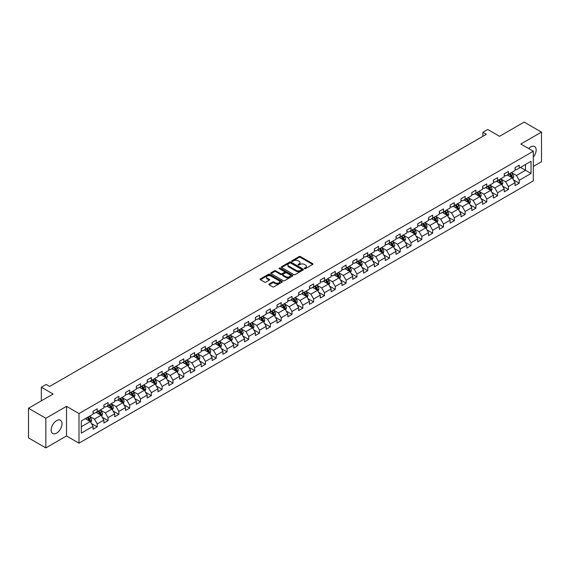 <?xml version="1.0" encoding="UTF-8"?>
<svg xmlns="http://www.w3.org/2000/svg" width="570" height="570" viewBox="0 0 570 570"><rect width="100%" height="100%" fill="white"/><g stroke="black" fill="none" stroke-linecap="round" stroke-linejoin="round"><path stroke-width="0.85" d="M304.508 268.634A0.677 0.392 0 0 0 305.463 268.634L312.695 264.459A0.962 0.556 0 0 0 312.98 264.067A0.962 0.556 0 0 0 312.695 263.668L300.44 256.593A0.962 0.556 0 0 0 299.079 256.593L291.847 260.768A0.677 0.392 0 0 0 292.802 261.324L293.735 260.782A3.078 1.781 0 0 1 298.096 260.782L299.115 261.373A3.078 1.781 0 0 1 300.019 262.627A3.078 1.781 0 0 1 299.115 263.889L298.181 264.43A0.677 0.392 0 0 0 299.129 264.979L300.069 264.437A3.078 1.781 0 0 1 304.423 264.437L305.449 265.029A3.078 1.781 0 0 1 306.346 266.283A3.078 1.781 0 0 1 305.449 267.544L304.508 268.085A0.677 0.392 0 0 0 304.508 268.634L304.508 268.085M56.594 433.129A7.652 4.418 120 0 0 61.589 426.389A7.652 4.418 120 0 0 60.42 420.254A7.652 4.418 120 0 0 56.594 420.632A7.652 4.418 120 0 0 51.592 427.379A7.652 4.418 120 0 0 52.768 433.506A7.652 4.418 120 0 0 56.594 433.129M533.313 157.149A7.652 4.418 120 0 0 534.574 146.504A7.652 4.418 120 0 0 530.748 146.882A7.652 4.418 120 0 0 528.668 148.563M269.19 284.031A0.962 0.556 0 0 0 268.912 284.423A0.962 0.556 0 0 0 269.19 284.815L272.631 286.803A0.962 0.556 0 0 0 273.992 286.803L282.029 282.164A0.962 0.556 0 0 0 282.307 281.772A0.962 0.556 0 0 0 282.029 281.381L269.774 274.305A0.962 0.556 0 0 0 268.406 274.305L260.376 278.944A0.962 0.556 0 0 0 260.091 279.336A0.962 0.556 0 0 0 260.376 279.728L264.53 282.121A0.962 0.556 0 0 0 265.891 282.121L269.325 280.141A0.962 0.556 0 0 0 269.61 279.749A0.962 0.556 0 0 0 269.325 279.357L267.266 278.167A2.572 1.489 0 0 1 266.518 277.113A2.572 1.489 0 0 1 268.107 275.738A2.572 1.489 0 0 1 270.914 276.065L278.979 280.718A2.572 1.489 0 0 1 279.735 281.772A2.572 1.489 0 0 1 278.146 283.147A2.572 1.489 0 0 1 275.339 282.82L273.992 282.043A0.962 0.556 0 0 0 272.631 282.043L269.19 284.031L269.19 284.815M533.313 166.469L541.5 161.738L541.5 132.105L524.158 122.094L499.534 136.308L487.742 129.504L482.89 132.304L486.36 134.306L49.654 386.439L46.184 384.436L41.332 387.237L41.332 400.853M45.842 418.273L45.842 447.906L66.512 435.972L66.512 406.339L45.842 418.273L28.5 408.262L53.124 394.041L41.332 387.237M66.512 406.339L78.995 413.549L533.313 151.25L533.313 180.882L78.995 443.182L78.995 413.549M541.5 132.105L520.83 144.039L533.313 151.25M293.807 274.576A0.962 0.556 0 0 0 295.167 274.576L303.197 269.938A0.962 0.556 0 0 0 303.482 269.546A0.962 0.556 0 0 0 303.197 269.154L290.942 262.079A0.962 0.556 0 0 0 289.581 262.079L281.552 266.717A0.962 0.556 0 0 0 281.267 267.109A0.962 0.556 0 0 0 281.552 267.501L293.807 274.576M279.471 268.776A0.677 0.392 0 0 1 280.155 268.876L280.155 268.071L292.61 275.267A0.962 0.556 0 0 1 292.894 275.659A0.962 0.556 0 0 1 292.61 276.051L284.58 280.689A0.962 0.556 0 0 1 283.219 280.689L270.964 273.614L270.964 272.831A0.962 0.556 0 0 0 270.679 273.222A0.962 0.556 0 0 0 270.964 273.614M270.964 272.831L274.398 270.843A0.962 0.556 0 0 1 275.759 270.843L280.732 273.714A0.962 0.556 0 0 0 282.093 273.714L284.373 272.396A0.962 0.556 0 0 0 284.658 272.004A0.962 0.556 0 0 0 284.373 271.612L279.2 268.62A0.677 0.392 0 0 1 280.155 268.071M45.842 447.906L28.5 437.895L28.5 408.262M91.449 423.496L97.235 426.845L97.235 423.916L103.897 420.076L103.897 422.997L108.058 420.596L108.058 417.675L114.72 413.827L114.72 416.748L118.881 414.347L118.881 411.426L125.535 407.578L125.535 410.5L129.696 408.099L129.696 405.177L136.358 401.33L136.358 404.258L140.519 401.85L140.519 398.929L147.181 395.088L147.181 398.01L151.342 395.608L151.342 392.68L157.997 388.84L157.997 391.761L162.158 389.36L162.158 386.439L168.82 382.591L168.82 385.512L172.981 383.111L172.981 380.19L179.643 376.343L179.643 379.271L183.804 376.863L183.804 373.941L190.458 370.094L190.458 373.022L194.619 370.621L194.619 367.693L201.281 363.852L201.281 366.774L205.442 364.373L205.442 361.444L212.104 357.604L212.104 360.525L216.265 358.124L216.265 355.203L222.92 351.355L222.92 354.276L227.081 351.875L227.081 348.954L233.743 345.107L233.743 348.035L237.904 345.627L237.904 342.705L244.559 338.865L244.559 341.786L248.727 339.385L248.727 336.457L255.381 332.616L255.381 335.538L259.542 333.137L259.542 330.208L266.204 326.368L266.204 329.289L270.365 326.888L270.365 323.967L277.02 320.119L277.02 323.04L281.188 320.639L281.188 317.718L287.843 313.87L287.843 316.799L292.004 314.391L292.004 311.469L298.666 307.629L298.666 310.55L302.827 308.149L302.827 305.221L309.482 301.38L309.482 304.302L313.65 301.901L313.65 298.979L320.304 295.132L320.304 298.053L324.465 295.652L324.465 292.731L331.127 288.883L331.127 291.804L335.288 289.403L335.288 286.482L341.943 282.635L341.943 285.563L346.111 283.155L346.111 280.233L352.766 276.393L352.766 279.314L356.927 276.913L356.927 273.985L363.589 270.144L363.589 273.066L367.75 270.665L367.75 267.743L374.405 263.896L374.405 266.817L378.573 264.416L378.573 261.495L385.227 257.647L385.227 260.576L389.388 258.167L389.388 255.246L396.05 251.398L396.05 254.327L400.211 251.926L400.211 248.997L406.866 245.157L406.866 248.078L411.027 245.677L411.027 242.749L417.689 238.908L417.689 241.83L421.85 239.429L421.85 236.507L428.512 232.66L428.512 235.581L432.673 233.18L432.673 230.259L439.328 226.411L439.328 229.34L443.489 226.931L443.489 224.01L450.15 220.17L450.15 223.091L454.311 220.69L454.311 217.761L460.973 213.921L460.973 216.842L465.134 214.441L465.134 211.513L471.789 207.672L471.789 210.594L475.95 208.192L475.95 205.271L482.612 201.424L482.612 204.345L486.773 201.944L486.773 199.023L493.435 195.175L493.435 198.104L497.596 195.695L497.596 192.774L504.251 188.934L504.251 191.855L508.411 189.454L508.411 186.525L515.073 182.685L515.073 185.606L519.234 183.205L519.234 180.284L531.026 173.472L531.026 161.296L525.476 164.502L525.476 170.266L531.026 173.472M97.235 426.845L93.074 429.246L93.074 426.324L81.282 433.129L81.282 420.952L93.074 414.148L93.074 411.226L97.235 408.818L97.235 411.747L103.897 407.899L103.897 404.978L108.058 402.577L108.058 405.498L114.72 401.651L114.72 398.729L118.881 396.328L118.881 399.249L125.535 395.409L125.535 392.481L129.696 390.08L129.696 393.001L136.358 389.16L136.358 386.232L140.519 383.831L140.519 386.759L147.181 382.912L147.181 379.991L151.342 377.582L151.342 380.511L157.997 376.663L157.997 373.742L162.158 371.341L162.158 374.262L168.82 370.415L168.82 367.493L172.981 365.092L172.981 368.013L179.643 364.173L179.643 361.245L183.804 358.844L183.804 361.765L190.458 357.924L190.458 355.003L194.619 352.595L194.619 355.523L201.281 351.676L201.281 348.755L205.442 346.353L205.442 349.275L212.104 345.427L212.104 342.506L216.265 340.105L216.265 343.026L222.92 339.179L222.92 336.257L227.081 333.856L227.081 336.777L233.743 332.937L233.743 330.009L237.904 327.608L237.904 330.529L244.559 326.688L244.559 323.767L248.727 321.359L248.727 324.287L255.381 320.44L255.381 317.519L259.542 315.117L259.542 318.039L266.204 314.191L266.204 311.27L270.365 308.869L270.365 311.79L277.02 307.95L277.02 305.021L281.188 302.62L281.188 305.541L287.843 301.701L287.843 298.773L292.004 296.371L292.004 299.293L298.666 295.452L298.666 292.531L302.827 290.123L302.827 293.051L309.482 289.204L309.482 286.283L313.65 283.881L313.65 286.803L320.304 282.955L320.304 280.034L324.465 277.633L324.465 280.554L331.127 276.714L331.127 273.785L335.288 271.384L335.288 274.305L341.943 270.465L341.943 267.537L346.111 265.136L346.111 268.064L352.766 264.216L352.766 261.295L356.927 258.887L356.927 261.815L363.589 257.968L363.589 255.046L367.75 252.645L367.75 255.567L374.405 251.719L374.405 248.798L378.573 246.397L378.573 249.318L385.227 245.478L385.227 242.549L389.388 240.148L389.388 243.069L396.05 239.229L396.05 236.308L400.211 233.899L400.211 236.828L406.866 232.98L406.866 230.059L411.027 227.658L411.027 230.579L417.689 226.732L417.689 223.811L421.85 221.409L421.85 224.331L428.512 220.483L428.512 217.562L432.673 215.161L432.673 218.082L439.328 214.242L439.328 211.313L443.489 208.912L443.489 211.833L450.15 207.993L450.15 205.072L454.311 202.663L454.311 205.592L460.973 201.744L460.973 198.823L465.134 196.422L465.134 199.343L471.789 195.496L471.789 192.575L475.95 190.173L475.95 193.095L482.612 189.254L482.612 186.326L486.773 183.925L486.773 186.846L493.435 183.006L493.435 180.077L497.596 177.676L497.596 180.597L504.251 176.757L504.251 173.836L508.411 171.428L508.411 174.356L515.073 170.508L515.073 167.587L519.234 165.186L519.234 168.107L531.026 161.296M96.13 412.388L101.125 415.266L94.463 419.114L89.469 416.228M93.074 412.545L94.463 413.35L97.235 411.747M94.463 419.114L97.235 423.916M101.125 415.266L103.897 420.076M106.946 406.139L111.941 409.025L105.286 412.865L100.291 409.98M103.897 406.296L105.286 407.101L108.058 405.498M105.286 412.865L108.058 417.675M111.941 409.025L114.72 413.827M117.769 399.891L122.764 402.776L116.102 406.617L111.107 403.738M114.72 400.055L116.102 400.853L118.881 399.249M116.102 406.617L118.881 411.426M122.764 402.776L125.535 407.578M128.592 393.642L133.587 396.528L126.925 400.375L121.93 397.49M125.535 393.806L126.925 394.604L129.696 393.001M126.925 400.375L129.696 405.177M133.587 396.528L136.358 401.33M139.408 387.393L144.402 390.279L137.748 394.126L132.753 391.241M136.358 387.557L137.748 388.355L140.519 386.759M137.748 394.126L140.519 398.929M144.402 390.279L147.181 395.088M150.231 381.152L155.225 384.03L148.563 387.878L143.569 384.992M147.181 381.309L148.563 382.114L151.342 380.511M148.563 387.878L151.342 392.68M155.225 384.03L157.997 388.84M161.053 374.903L166.041 377.789L159.386 381.629L154.392 378.744M157.997 375.06L159.386 375.865L162.158 374.262M159.386 381.629L162.158 386.439M166.041 377.789L168.82 382.591M171.869 368.655L176.864 371.54L170.209 375.381L165.215 372.502M168.82 368.819L170.209 369.617L172.981 368.013M170.209 375.381L172.981 380.19M176.864 371.54L179.643 376.343M182.692 362.406L187.687 365.292L181.025 369.139L176.03 366.253M179.643 362.57L181.025 363.368L183.804 361.765M181.025 369.139L183.804 373.941M187.687 365.292L190.458 370.094M193.515 356.165L198.503 359.043L191.848 362.891L186.853 360.005M190.458 356.321L191.848 357.119L194.619 355.523M191.848 362.891L194.619 367.693M198.503 359.043L201.281 363.852M204.331 349.916L209.325 352.794L202.671 356.642L197.676 353.756M201.281 350.073L202.671 350.878L205.442 349.275M202.671 356.642L205.442 361.444M209.325 352.794L212.104 357.604M215.154 343.667L220.148 346.553L213.486 350.393L208.492 347.515M212.104 343.824L213.486 344.629L216.265 343.026M213.486 350.393L216.265 355.203M220.148 346.553L222.92 351.355M225.977 337.419L230.964 340.304L224.309 344.145L219.315 341.266M222.92 337.583L224.309 338.381L227.081 336.777M224.309 344.145L227.081 348.954M230.964 340.304L233.743 345.107M236.792 331.17L241.787 334.056L235.132 337.903L230.138 335.017M233.743 331.334L235.132 332.132L237.904 330.529M235.132 337.903L237.904 342.705M241.787 334.056L244.559 338.865M247.615 324.929L252.61 327.807L245.948 331.655L240.953 328.769M244.559 325.085L245.948 325.883L248.727 324.287M245.948 331.655L248.727 336.457M252.61 327.807L255.381 332.616M258.431 318.68L263.425 321.558L256.771 325.406L251.776 322.52M255.381 318.837L256.771 319.642L259.542 318.039M256.771 325.406L259.542 330.208M263.425 321.558L266.204 326.368M269.254 312.431L274.248 315.317L267.594 319.157L262.599 316.279M266.204 312.588L267.594 313.393L270.365 311.79M267.594 319.157L270.365 323.967M274.248 315.317L277.02 320.119M280.077 306.183L285.071 309.068L278.409 312.909L273.415 310.03M277.02 306.346L278.409 307.144L281.188 305.541M278.409 312.909L281.188 317.718M285.071 309.068L287.843 313.87M290.892 299.934L295.887 302.82L289.232 306.667L284.238 303.781M287.843 300.098L289.232 300.896L292.004 299.293M289.232 306.667L292.004 311.469M295.887 302.82L298.666 307.629M301.715 293.692L306.71 296.571L300.048 300.418L295.06 297.533M298.666 293.849L300.048 294.654L302.827 293.051M300.048 300.418L302.827 305.221M306.71 296.571L309.482 301.38M312.538 287.444L317.533 290.329L310.871 294.17L305.876 291.284M309.482 287.601L310.871 288.406L313.65 286.803M310.871 294.17L313.65 298.979M317.533 290.329L320.304 295.132M323.354 281.195L328.349 284.081L321.694 287.921L316.699 285.043M320.304 281.359L321.694 282.157L324.465 280.554M321.694 287.921L324.465 292.731M328.349 284.081L331.127 288.883M334.177 274.947L339.171 277.832L332.51 281.68L327.522 278.794M331.127 275.111L332.51 275.909L335.288 274.305M332.51 281.68L335.288 286.482M339.171 277.832L341.943 282.635M345 268.698L349.994 271.584L343.332 275.431L338.338 272.546M341.943 268.862L343.332 269.66L346.111 268.064M343.332 275.431L346.111 280.233M349.994 271.584L352.766 276.393M355.815 262.457L360.81 265.335L354.155 269.183L349.161 266.297M352.766 262.613L354.155 263.418L356.927 261.815M354.155 269.183L356.927 273.985M360.81 265.335L363.589 270.144M366.638 256.208L371.633 259.094L364.971 262.934L359.983 260.048M363.589 256.365L364.971 257.17L367.75 255.567M364.971 262.934L367.75 267.743M371.633 259.094L374.405 263.896M377.461 249.959L382.456 252.845L375.794 256.685L370.799 253.807M374.405 250.123L375.794 250.921L378.573 249.318M375.794 256.685L378.573 261.495M382.456 252.845L385.227 257.647M388.277 243.711L393.272 246.596L386.617 250.444L381.622 247.558M385.227 243.874L386.617 244.672L389.388 243.069M386.617 250.444L389.388 255.246M393.272 246.596L396.05 251.398M399.1 237.469L404.094 240.348L397.433 244.195L392.438 241.31M396.05 237.626L397.433 238.424L400.211 236.828M397.433 244.195L400.211 248.997M404.094 240.348L406.866 245.157M409.923 231.22L414.917 234.099L408.255 237.946L403.261 235.061M406.866 231.377L408.255 232.182L411.027 230.579M408.255 237.946L411.027 242.749M414.917 234.099L417.689 238.908M420.738 224.972L425.733 227.858L419.078 231.698L414.084 228.819M417.689 225.129L419.078 225.934L421.85 224.331M419.078 231.698L421.85 236.507M425.733 227.858L428.512 232.66M431.561 218.723L436.556 221.609L429.894 225.449L424.899 222.571M428.512 218.887L429.894 219.685L432.673 218.082M429.894 225.449L432.673 230.259M436.556 221.609L439.328 226.411M442.384 212.475L447.379 215.36L440.717 219.208L435.722 216.322M439.328 212.638L440.717 213.436L443.489 211.833M440.717 219.208L443.489 224.01M447.379 215.36L450.15 220.17M453.2 206.233L458.195 209.112L451.54 212.959L446.545 210.073M450.15 206.39L451.54 207.188L454.311 205.592M451.54 212.959L454.311 217.761M458.195 209.112L460.973 213.921M464.023 199.984L469.017 202.863L462.356 206.71L457.361 203.825M460.973 200.141L462.356 200.946L465.134 199.343M462.356 206.71L465.134 211.513M469.017 202.863L471.789 207.672M474.846 193.736L479.84 196.621L473.178 200.462L468.184 197.583M471.789 193.893L473.178 194.698L475.95 193.095M473.178 200.462L475.95 205.271M479.84 196.621L482.612 201.424M485.661 187.487L490.656 190.373L484.001 194.213L479.007 191.335M482.612 187.651L484.001 188.449L486.773 186.846M484.001 194.213L486.773 199.023M490.656 190.373L493.435 195.175M496.484 181.239L501.479 184.124L494.817 187.972L489.822 185.086M493.435 181.403L494.817 182.201L497.596 180.597M494.817 187.972L497.596 192.774M501.479 184.124L504.251 188.934M507.307 174.997L512.302 177.876L505.64 181.723L500.645 178.838M504.251 175.154L505.64 175.959L508.411 174.356M505.64 181.723L508.411 186.525M512.302 177.876L515.073 182.685M520.481 167.388L525.476 170.266L516.463 175.475L511.468 172.589M515.073 168.905L516.463 169.71L519.234 168.107M516.463 175.475L519.234 180.284M66.512 435.972L78.995 443.182M482.89 132.304L482.89 136.308M81.282 426.723L90.302 421.515L85.308 418.629M90.302 421.515L93.074 426.324M513.442 179.864L519.234 183.205M502.626 186.105L508.411 189.454M491.803 192.354L497.596 195.695M480.98 198.602L486.773 201.944M470.165 204.851L475.95 208.192M459.342 211.092L465.134 214.441M448.519 217.341L454.311 220.69M437.703 223.59L443.489 226.931M426.88 229.838L432.673 233.18M416.057 236.087L421.85 239.429M405.242 242.328L411.027 245.677M394.419 248.577L400.211 251.926M383.596 254.826L389.388 258.167M372.78 261.074L378.573 264.416M361.957 267.323L367.75 270.665M351.134 273.564L356.927 276.913M340.319 279.813L346.111 283.155M329.496 286.062L335.288 289.403M318.673 292.31L324.465 295.652M307.857 298.559L313.65 301.901M297.034 304.8L302.827 308.149M286.211 311.049L292.004 314.391M275.395 317.298L281.188 320.639M264.573 323.546L270.365 326.888M253.75 329.788L259.542 333.137M242.934 336.036L248.727 339.385M232.111 342.285L237.904 345.627M221.288 348.534L227.081 351.875M210.472 354.782L216.265 358.124M199.65 361.024L205.442 364.373M188.827 367.272L194.619 370.621M178.011 373.521L183.804 376.863M167.188 379.77L172.981 383.111M156.365 386.018L162.158 389.36M145.549 392.26L151.342 395.608M134.727 398.508L140.519 401.85M123.904 404.757L129.696 408.099M113.088 411.006L118.881 414.347M102.265 417.254L108.058 420.596M304.779 268.727L305.449 268.342A3.078 1.781 0 0 0 306.346 267.088L306.346 266.283M300.019 262.627L300.019 263.433A3.078 1.781 0 0 1 299.115 264.687L298.445 265.071M312.688 264.466L300.44 257.398A0.962 0.556 0 0 0 299.079 257.398L292.118 261.416M303.197 269.154L303.197 269.938L290.942 262.877A0.962 0.556 0 0 0 289.581 262.877L281.559 267.508L281.552 266.717M301.494 269.824A0.677 0.392 0 0 0 301.494 269.268L290.743 263.062A0.677 0.392 0 0 0 289.788 263.062L288.798 263.632A3.078 1.781 0 0 0 287.9 264.886A3.078 1.781 0 0 0 288.798 266.147L296.151 270.394A3.078 1.781 0 0 0 300.511 270.394L301.494 269.824L301.494 270.622A0.677 0.392 0 0 0 301.694 270.351L301.694 269.546M287.9 264.886L287.9 265.691A3.078 1.781 0 0 0 288.798 266.945L288.798 266.147M301.494 270.622L300.511 271.192A3.078 1.781 0 0 1 296.151 271.192L288.798 266.945M270.978 273.621L274.398 271.648L274.398 270.843M284.658 272.004L284.658 272.802A0.962 0.556 0 0 1 284.373 273.194L282.093 274.512A0.962 0.556 0 0 1 280.732 274.512L275.759 271.648A0.962 0.556 0 0 0 274.398 271.648M280.155 268.876L292.602 276.058M285.891 276.692A2.572 1.489 0 0 0 288.698 277.013A2.572 1.489 0 0 0 290.287 275.638A2.572 1.489 0 0 0 289.531 274.59L286.689 272.945A0.962 0.556 0 0 0 285.328 272.945L283.048 274.263A0.962 0.556 0 0 0 282.763 274.655A0.962 0.556 0 0 0 283.048 275.046L285.891 276.692L285.891 277.49A2.572 1.489 0 0 0 288.698 277.811A2.572 1.489 0 0 0 290.287 276.443L290.287 275.638M282.763 274.655L282.763 275.46A0.962 0.556 0 0 0 283.048 275.852L283.048 275.046M285.891 277.49L283.048 275.852M279.735 281.772L279.735 282.57A2.572 1.489 0 0 1 278.146 283.945A2.572 1.489 0 0 1 275.339 283.625L273.992 282.848A0.962 0.556 0 0 0 272.631 282.848L269.204 284.822M266.518 277.113L266.518 277.918A2.572 1.489 0 0 0 267.266 278.965L267.266 278.167M269.325 279.357L269.325 280.141L267.266 278.965M282.015 282.171L269.774 275.103A0.962 0.556 0 0 0 268.406 275.103L260.39 279.735L260.376 278.944M512.843 178.83L513.67 176.75A2.601 1.503 -120 0 0 512.843 174.534L511.411 172.625M508.917 175.923L507.941 174.627M509.259 173.864L510.692 175.774A2.601 1.503 60 0 1 511.44 177.341L512.266 176.857A2.601 1.503 -120 0 0 511.525 175.296L510.093 173.387M509.445 173.757L511.026 175.881A1.325 0.762 60 0 1 511.269 176.28L512.266 176.857M502.028 185.072L502.854 182.998A2.601 1.503 -120 0 0 502.02 180.783L500.588 178.873M498.095 182.172L497.126 180.875M498.436 180.113L499.869 182.022A2.601 1.503 60 0 1 500.617 183.59L501.45 183.105A2.601 1.503 -120 0 0 500.702 181.545L499.27 179.628M498.622 180.006L500.211 182.129A1.325 0.762 60 0 1 500.453 182.528L501.45 183.105M491.205 191.32L492.031 189.24A2.601 1.503 -120 0 0 491.205 187.031L489.772 185.115M487.272 188.421L486.303 187.124M487.621 186.362L489.053 188.271A2.601 1.503 60 0 1 489.794 189.831L490.628 189.354A2.601 1.503 -120 0 0 489.886 187.787L488.454 185.877M487.799 186.255L489.388 188.378A1.325 0.762 60 0 1 489.63 188.777L490.628 189.354M480.389 197.569L481.208 195.489A2.601 1.503 -120 0 0 480.382 193.273L478.95 191.363M476.456 194.662L475.48 193.365M476.798 192.61L478.23 194.52A2.601 1.503 60 0 1 478.978 196.08L479.805 195.603A2.601 1.503 -120 0 0 479.064 194.035L477.632 192.126M476.983 192.503L478.565 194.619A1.325 0.762 60 0 1 478.807 195.026L479.805 195.603M469.566 203.818L470.393 201.737A2.601 1.503 -120 0 0 469.559 199.521L468.127 197.612M465.633 200.911L464.664 199.614M465.982 198.852L467.407 200.768A2.601 1.503 60 0 1 468.155 202.329L468.989 201.851A2.601 1.503 -120 0 0 468.241 200.284L466.809 198.374M466.16 198.752L467.749 200.868A1.325 0.762 60 0 1 467.991 201.274L468.989 201.851M458.743 210.059L459.57 207.986A2.601 1.503 -120 0 0 458.743 205.77L457.311 203.861M454.81 207.159L453.841 205.863M455.159 205.1L456.591 207.01A2.601 1.503 60 0 1 457.332 208.577L458.166 208.093A2.601 1.503 -120 0 0 457.425 206.532L455.993 204.623M455.337 204.993L456.926 207.117A1.325 0.762 60 0 1 457.168 207.516L458.166 208.093M447.927 216.308L448.747 214.235A2.601 1.503 -120 0 0 447.92 212.019L446.488 210.109M443.994 213.408L443.018 212.111M444.336 211.349L445.769 213.258A2.601 1.503 60 0 1 446.517 214.826L447.343 214.341A2.601 1.503 -120 0 0 446.602 212.781L445.17 210.864M444.522 211.242L446.111 213.365A1.325 0.762 60 0 1 446.346 213.764L447.343 214.341M437.105 222.557L437.931 220.476A2.601 1.503 -120 0 0 437.097 218.267L435.665 216.351M433.172 219.657L432.203 218.353M433.521 217.597L434.946 219.507A2.601 1.503 60 0 1 435.694 221.067L436.527 220.59A2.601 1.503 -120 0 0 435.779 219.022L434.347 217.113M433.699 217.491L435.288 219.614A1.325 0.762 60 0 1 435.53 220.013L436.527 220.59M426.282 228.805L427.108 226.725A2.601 1.503 -120 0 0 426.282 224.509L424.849 222.599M422.349 225.898L421.38 224.601M422.698 223.839L424.13 225.756A2.601 1.503 60 0 1 424.871 227.316L425.705 226.839A2.601 1.503 -120 0 0 424.964 225.271L423.531 223.362M422.876 223.739L424.465 225.855A1.325 0.762 60 0 1 424.707 226.262L425.705 226.839M415.466 235.054L416.285 232.973A2.601 1.503 -120 0 0 415.459 230.757L414.027 228.848M411.533 232.147L410.557 230.85M411.875 230.088L413.307 231.997A2.601 1.503 60 0 1 414.055 233.565L414.882 233.08A2.601 1.503 -120 0 0 414.141 231.52L412.709 229.61M412.06 229.988L413.649 232.104A1.325 0.762 60 0 1 413.884 232.51L414.882 233.08M404.643 241.295L405.47 239.222A2.601 1.503 -120 0 0 404.636 237.006L403.204 235.096M400.71 238.395L399.741 237.099M401.059 236.336L402.484 238.246A2.601 1.503 60 0 1 403.232 239.813L404.066 239.329A2.601 1.503 -120 0 0 403.318 237.768L401.886 235.859M401.237 236.229L402.826 238.353A1.325 0.762 60 0 1 403.068 238.752L404.066 239.329M393.82 247.544L394.647 245.463A2.601 1.503 -120 0 0 393.82 243.255L392.388 241.345M389.887 244.644L388.918 243.347M390.236 242.585L391.668 244.494A2.601 1.503 60 0 1 392.409 246.055L393.243 245.577A2.601 1.503 -120 0 0 392.502 244.017L391.07 242.1M390.414 242.478L392.003 244.601A1.325 0.762 60 0 1 392.245 245L393.243 245.577M383.004 253.792L383.824 251.712A2.601 1.503 -120 0 0 382.997 249.503L381.565 247.587M379.071 250.893L378.095 249.589M379.413 248.834L380.846 250.743A2.601 1.503 60 0 1 381.594 252.303L382.42 251.826A2.601 1.503 -120 0 0 381.679 250.259L380.247 248.349M379.599 248.727L381.188 250.843A1.325 0.762 60 0 1 381.423 251.249L382.42 251.826M372.182 260.041L373.008 257.961A2.601 1.503 -120 0 0 372.174 255.745L370.742 253.835M368.249 257.134L367.28 255.837M368.598 255.075L370.03 256.992A2.601 1.503 60 0 1 370.771 258.552L371.604 258.075A2.601 1.503 -120 0 0 370.856 256.507L369.424 254.598M368.776 254.975L370.365 257.091A1.325 0.762 60 0 1 370.607 257.498L371.604 258.075M361.359 266.29L362.185 264.209A2.601 1.503 -120 0 0 361.359 261.993L359.927 260.084M357.426 263.383L356.457 262.086M357.775 261.324L359.207 263.233A2.601 1.503 60 0 1 359.948 264.801L360.781 264.316A2.601 1.503 -120 0 0 360.041 262.756L358.608 260.846M357.953 261.224L359.542 263.34A1.325 0.762 60 0 1 359.784 263.746L360.781 264.316M350.543 272.531L351.362 270.458A2.601 1.503 -120 0 0 350.536 268.242L349.104 266.333M346.61 269.631L345.634 268.335M346.952 267.572L348.384 269.482A2.601 1.503 60 0 1 349.132 271.049L349.959 270.565A2.601 1.503 -120 0 0 349.218 269.004L347.786 267.095M347.137 267.465L348.726 269.589A1.325 0.762 60 0 1 348.961 269.988L349.959 270.565M339.72 278.78L340.546 276.699A2.601 1.503 -120 0 0 339.713 274.491L338.281 272.581M335.787 275.88L334.818 274.583M336.136 273.821L337.568 275.73A2.601 1.503 60 0 1 338.309 277.291L339.143 276.813A2.601 1.503 -120 0 0 338.395 275.253L336.963 273.336M336.314 273.714L337.903 275.837A1.325 0.762 60 0 1 338.145 276.236L339.143 276.813M328.897 285.029L329.724 282.948A2.601 1.503 -120 0 0 328.897 280.739L327.465 278.823M324.964 282.129L323.995 280.825M325.313 280.07L326.745 281.979A2.601 1.503 60 0 1 327.486 283.539L328.32 283.062A2.601 1.503 -120 0 0 327.579 281.495L326.147 279.585M325.491 279.963L327.08 282.079A1.325 0.762 60 0 1 327.322 282.485L328.32 283.062M318.081 291.277L318.901 289.197A2.601 1.503 -120 0 0 318.074 286.981L316.642 285.071M314.148 288.37L313.172 287.073M314.49 286.311L315.923 288.228A2.601 1.503 60 0 1 316.671 289.788L317.497 289.311A2.601 1.503 -120 0 0 316.756 287.743L315.324 285.834M314.676 286.211L316.264 288.327A1.325 0.762 60 0 1 316.5 288.733L317.497 289.311M307.259 297.526L308.085 295.445A2.601 1.503 -120 0 0 307.251 293.229L305.819 291.32M303.326 294.619L302.357 293.322M303.675 292.56L305.107 294.469A2.601 1.503 60 0 1 305.848 296.037L306.681 295.552A2.601 1.503 -120 0 0 305.933 293.992L304.501 292.082M303.853 292.453L305.442 294.576A1.325 0.762 60 0 1 305.684 294.975L306.681 295.552M296.436 303.767L297.262 301.694A2.601 1.503 -120 0 0 296.436 299.478L295.004 297.568M292.503 300.867L291.534 299.571M292.852 298.808L294.284 300.718A2.601 1.503 60 0 1 295.025 302.285L295.858 301.801A2.601 1.503 -120 0 0 295.118 300.24L293.685 298.324M293.03 298.701L294.619 300.825A1.325 0.762 60 0 1 294.861 301.224L295.858 301.801M285.62 310.016L286.439 307.935A2.601 1.503 -120 0 0 285.613 305.727L284.181 303.81M281.687 307.116L280.711 305.819M282.029 305.057L283.461 306.966A2.601 1.503 60 0 1 284.209 308.527L285.036 308.049A2.601 1.503 -120 0 0 284.295 306.482L282.863 304.572M282.214 304.95L283.803 307.073A1.325 0.762 60 0 1 284.038 307.472L285.036 308.049M274.797 316.264L275.623 314.184A2.601 1.503 -120 0 0 274.79 311.975L273.358 310.059M270.864 313.358L269.895 312.061M271.213 311.305L272.645 313.215A2.601 1.503 60 0 1 273.386 314.775L274.22 314.298A2.601 1.503 -120 0 0 273.472 312.731L272.04 310.821M271.391 311.199L272.98 313.315A1.325 0.762 60 0 1 273.222 313.721L274.22 314.298M263.974 322.513L264.801 320.433A2.601 1.503 -120 0 0 263.974 318.217L262.542 316.307M260.048 319.606L259.072 318.309M260.39 317.547L261.822 319.464A2.601 1.503 60 0 1 262.563 321.024L263.397 320.547A2.601 1.503 -120 0 0 262.656 318.979L261.224 317.07M260.568 317.447L262.157 319.563A1.325 0.762 60 0 1 262.399 319.969L263.397 320.547M253.158 328.755L253.978 326.681A2.601 1.503 -120 0 0 253.151 324.465L251.719 322.556M249.225 325.855L248.249 324.558M249.567 323.796L250.999 325.705A2.601 1.503 60 0 1 251.748 327.273L252.581 326.788A2.601 1.503 -120 0 0 251.833 325.228L250.401 323.318M249.753 323.689L251.341 325.812A1.325 0.762 60 0 1 251.577 326.211L252.581 326.788M242.336 335.003L243.162 332.93A2.601 1.503 -120 0 0 242.328 330.714L240.896 328.805M238.403 332.103L237.434 330.807M238.752 330.044L240.184 331.954A2.601 1.503 60 0 1 240.925 333.521L241.758 333.037A2.601 1.503 -120 0 0 241.01 331.476L239.578 329.56M238.93 329.937L240.519 332.061A1.325 0.762 60 0 1 240.761 332.46L241.758 333.037M231.513 341.252L232.339 339.171A2.601 1.503 -120 0 0 231.513 336.963L230.081 335.046M227.587 338.352L226.611 337.048M227.929 336.293L229.361 338.202A2.601 1.503 60 0 1 230.102 339.763L230.936 339.285A2.601 1.503 -120 0 0 230.195 337.718L228.762 335.808M228.107 336.186L229.696 338.309A1.325 0.762 60 0 1 229.938 338.708L230.936 339.285M220.697 347.501L221.516 345.42A2.601 1.503 -120 0 0 220.69 343.204L219.258 341.295M216.764 344.594L215.788 343.297M217.106 342.534L218.538 344.451A2.601 1.503 60 0 1 219.286 346.011L220.12 345.534A2.601 1.503 -120 0 0 219.372 343.966L217.94 342.057M217.291 342.435L218.88 344.551A1.325 0.762 60 0 1 219.115 344.957L220.12 345.534M209.874 353.749L210.701 351.669A2.601 1.503 -120 0 0 209.867 349.453L208.435 347.543M205.941 350.842L204.972 349.545M206.29 348.783L207.722 350.692A2.601 1.503 60 0 1 208.463 352.26L209.297 351.776A2.601 1.503 -120 0 0 208.549 350.215L207.124 348.306M206.468 348.683L208.057 350.799A1.325 0.762 60 0 1 208.299 351.206L209.297 351.776M199.051 359.991L199.878 357.917A2.601 1.503 -120 0 0 199.051 355.701L197.619 353.792M195.125 357.091L194.149 355.794M195.467 355.032L196.899 356.941A2.601 1.503 60 0 1 197.64 358.509L198.474 358.024A2.601 1.503 -120 0 0 197.733 356.464L196.301 354.554M195.645 354.925L197.234 357.048A1.325 0.762 60 0 1 197.477 357.447L198.474 358.024M188.235 366.239L189.062 364.159A2.601 1.503 -120 0 0 188.228 361.95L186.796 360.041M184.302 363.339L183.326 362.043M184.644 361.28L186.077 363.19A2.601 1.503 60 0 1 186.825 364.75L187.658 364.273A2.601 1.503 -120 0 0 186.91 362.712L185.478 360.796M184.83 361.173L186.418 363.297A1.325 0.762 60 0 1 186.654 363.696L187.658 364.273M177.412 372.488L178.239 370.407A2.601 1.503 -120 0 0 177.405 368.199L175.98 366.282M173.48 369.588L172.511 368.284M173.829 367.529L175.261 369.438A2.601 1.503 60 0 1 176.002 370.999L176.835 370.521A2.601 1.503 -120 0 0 176.087 368.954L174.662 367.044M174.007 367.422L175.596 369.545A1.325 0.762 60 0 1 175.838 369.944L176.835 370.521M166.59 378.736L167.416 376.656A2.601 1.503 -120 0 0 166.59 374.44L165.158 372.531M162.664 375.83L161.688 374.533M163.006 373.77L164.438 375.687A2.601 1.503 60 0 1 165.179 377.247L166.013 376.77A2.601 1.503 -120 0 0 165.272 375.203L163.839 373.293M163.184 373.671L164.773 375.787A1.325 0.762 60 0 1 165.015 376.193L166.013 376.77M155.774 384.985L156.6 382.905A2.601 1.503 -120 0 0 155.767 380.689L154.335 378.779M151.841 382.078L150.865 380.781M152.183 380.019L153.615 381.928A2.601 1.503 60 0 1 154.363 383.496L155.197 383.011A2.601 1.503 -120 0 0 154.449 381.451L153.017 379.542M152.368 379.919L153.957 382.035A1.325 0.762 60 0 1 154.199 382.442L155.197 383.011M144.951 391.227L145.778 389.153A2.601 1.503 -120 0 0 144.944 386.937L143.519 385.028M141.018 388.327L140.049 387.03M141.367 386.268L142.799 388.177A2.601 1.503 60 0 1 143.54 389.745L144.374 389.26A2.601 1.503 -120 0 0 143.626 387.7L142.201 385.79M141.545 386.161L143.134 388.284A1.325 0.762 60 0 1 143.376 388.683L144.374 389.26M134.128 397.475L134.955 395.395A2.601 1.503 -120 0 0 134.128 393.186L132.696 391.276M130.202 394.575L129.226 393.279M130.544 392.516L131.976 394.426A2.601 1.503 60 0 1 132.717 395.986L133.551 395.509A2.601 1.503 -120 0 0 132.81 393.948L131.378 392.032M130.73 392.409L132.311 394.533A1.325 0.762 60 0 1 132.553 394.932L133.551 395.509M123.312 403.724L124.139 401.643A2.601 1.503 -120 0 0 123.305 399.435L121.873 397.518M119.379 400.824L118.403 399.52M119.721 398.765L121.153 400.674A2.601 1.503 60 0 1 121.902 402.235L122.735 401.757A2.601 1.503 -120 0 0 121.987 400.19L120.555 398.28M119.907 398.658L121.496 400.774A1.325 0.762 60 0 1 121.738 401.18L122.735 401.757M112.49 409.972L113.316 407.892A2.601 1.503 -120 0 0 112.482 405.676L111.057 403.767M108.557 407.066L107.588 405.769M108.906 405.006L110.338 406.923A2.601 1.503 60 0 1 111.079 408.483L111.912 408.006A2.601 1.503 -120 0 0 111.171 406.439L109.739 404.529M109.084 404.907L110.673 407.023A1.325 0.762 60 0 1 110.915 407.429L111.912 408.006M101.667 416.221L102.493 414.141A2.601 1.503 -120 0 0 101.667 411.925L100.235 410.015M97.741 413.314L96.765 412.017M98.083 411.255L99.515 413.165A2.601 1.503 60 0 1 100.256 414.732L101.09 414.248A2.601 1.503 -120 0 0 100.349 412.687L98.916 410.778M98.268 411.148L99.85 413.271A1.325 0.762 60 0 1 100.092 413.67L101.09 414.248M90.851 422.463L91.677 420.389A2.601 1.503 -120 0 0 90.844 418.173L89.412 416.264M86.918 419.563L85.942 418.266M87.26 417.504L88.692 419.413A2.601 1.503 60 0 1 89.44 420.981L90.274 420.496A2.601 1.503 -120 0 0 89.526 418.936L88.094 417.019M87.445 417.397L89.034 419.52A1.325 0.762 60 0 1 89.276 419.919L90.274 420.496M41.332 397.069L41.332 395.63M305.449 268.342L305.449 267.544M298.181 264.979L298.181 264.43M299.115 264.687L299.115 263.889M291.847 261.324L291.847 260.768M299.079 257.398L299.079 256.593M300.44 257.398L300.44 256.593M312.695 264.459L312.695 263.668M289.581 262.877L289.581 262.079M290.942 262.877L290.942 262.079M296.151 271.192L296.151 270.394M300.511 271.192L300.511 270.394M275.759 271.648L275.759 270.843M280.732 274.512L280.732 273.714M282.093 274.512L282.093 273.714M284.373 273.194L284.373 272.396M292.61 276.051L292.61 275.267M272.631 282.848L272.631 282.043M273.992 282.848L273.992 282.043M275.339 283.625L275.339 282.82M268.406 275.103L268.406 274.305M269.774 275.103L269.774 274.305M282.029 282.164L282.029 281.381M512.045 177.733L513.655 176.8M511.525 175.296L512.843 174.534M509.673 176.365L510.692 175.774M501.222 183.975L502.833 183.048M500.702 181.545L502.02 180.783M498.857 182.614L499.869 182.022M490.399 190.223L492.017 189.29M489.886 187.787L491.205 187.031M488.034 188.855L489.053 188.271M479.584 196.472L481.194 195.538M479.064 194.035L480.382 193.273M477.211 195.104L478.23 194.52M468.761 202.72L470.371 201.787M468.241 200.284L469.559 199.521M466.395 201.353L467.407 200.768M457.938 208.962L459.555 208.036M457.425 206.532L458.743 205.77M455.572 207.601L456.591 207.01M447.122 215.211L448.732 214.284M446.602 212.781L447.92 212.019M444.75 213.843L445.769 213.258M436.299 221.459L437.91 220.526M435.779 219.022L437.097 218.267M433.934 220.091L434.946 219.507M425.476 227.708L427.094 226.774M424.964 225.271L426.282 224.509M423.111 226.34L424.13 225.756M414.661 233.957L416.271 233.023M414.141 231.52L415.459 230.757M412.288 232.589L413.307 231.997M403.838 240.198L405.448 239.272M403.318 237.768L404.636 237.006M401.472 238.837L402.484 238.246M393.015 246.447L394.632 245.52M392.502 244.017L393.82 243.255M390.649 245.079L391.668 244.494M382.199 252.695L383.809 251.762M381.679 250.259L382.997 249.503M379.827 251.327L380.846 250.743M371.376 258.944L372.987 258.011M370.856 256.507L372.174 255.745M369.011 257.576L370.03 256.992M360.554 265.192L362.171 264.259M360.041 262.756L361.359 261.993M358.188 263.825L359.207 263.233M349.738 271.434L351.348 270.508M349.218 269.004L350.536 268.242M347.372 270.073L348.384 269.482M338.915 277.683L340.525 276.749M338.395 275.253L339.713 274.491M336.549 276.315L337.568 275.73M328.092 283.931L329.709 282.998M327.579 281.495L328.897 280.739M325.727 282.563L326.745 281.979M317.276 290.18L318.887 289.246M316.756 287.743L318.074 286.981M314.911 288.812L315.923 288.228M306.453 296.429L308.064 295.495M305.933 293.992L307.251 293.229M304.088 295.06L305.107 294.469M295.631 302.67L297.248 301.744M295.118 300.24L296.436 299.478M293.265 301.309L294.284 300.718M284.815 308.919L286.425 307.985M284.295 306.482L285.613 305.727M282.449 307.551L283.461 306.966M273.992 315.167L275.602 314.234M273.472 312.731L274.79 311.975M271.626 313.799L272.645 313.215M263.169 321.416L264.786 320.483M262.656 318.979L263.974 318.217M260.804 320.048L261.822 319.464M252.353 327.657L253.964 326.731M251.833 325.228L253.151 324.465M249.988 326.296L250.999 325.705M241.53 333.906L243.141 332.98M241.01 331.476L242.328 330.714M239.165 332.538L240.184 331.954M230.708 340.155L232.325 339.221M230.195 337.718L231.513 336.963M228.342 338.787L229.361 338.202M219.892 346.403L221.502 345.47M219.372 343.966L220.69 343.204M217.526 345.035L218.538 344.451M209.069 352.652L210.679 351.719M208.549 350.215L209.867 349.453M206.703 351.284L207.722 350.692M198.246 358.893L199.863 357.967M197.733 356.464L199.051 355.701M195.881 357.533L196.899 356.941M187.43 365.142L189.041 364.216M186.91 362.712L188.228 361.95M185.065 363.774L186.077 363.19M176.607 371.391L178.218 370.457M176.087 368.954L177.405 368.199M174.242 370.023L175.261 369.438M165.785 377.639L167.402 376.706M165.272 375.203L166.59 374.44M163.419 376.271L164.438 375.687M154.969 383.888L156.579 382.955M154.449 381.451L155.767 380.689M152.603 382.52L153.615 381.928M144.146 390.129L145.756 389.203M143.626 387.7L144.944 386.937M141.78 388.769L142.799 388.177M133.323 396.378L134.94 395.445M132.81 393.948L134.128 393.186M130.958 395.01L131.976 394.426M122.507 402.627L124.117 401.693M121.987 400.19L123.305 399.435M120.142 401.259L121.153 400.674M111.684 408.875L113.302 407.942M111.171 406.439L112.482 405.676M109.319 407.507L110.338 406.923M100.869 415.124L102.479 414.191M100.349 412.687L101.667 411.925M98.496 413.756L99.515 413.165M90.046 421.365L91.656 420.439M89.526 418.936L90.844 418.173M87.68 420.005L88.692 419.413"/></g></svg>
